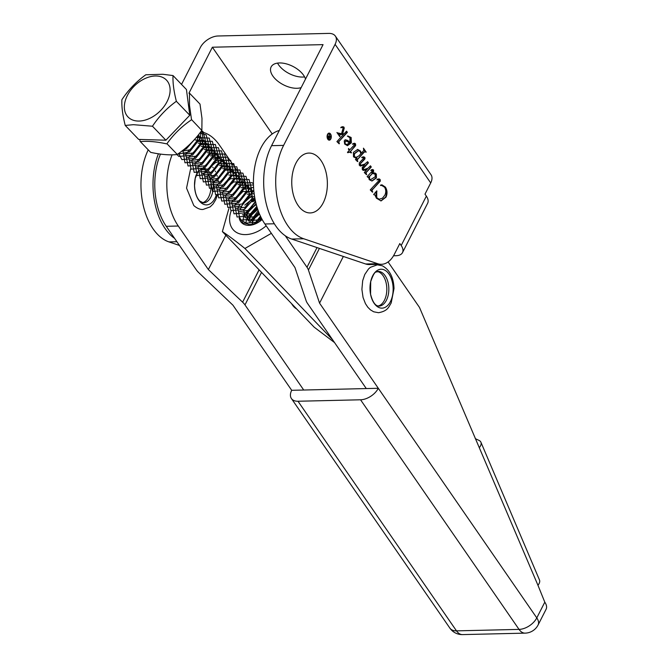 <?xml version="1.0" encoding="UTF-8"?>
<svg xmlns="http://www.w3.org/2000/svg" width="668" height="668" viewBox="0 0 668 668"><rect width="100%" height="100%" fill="white"/><g stroke="black" fill="none" stroke-linecap="round" stroke-linejoin="round"><path stroke-width="1" d="M379.015 307.556A19.464 11.573 88.7 0 0 392.868 293.444A19.464 11.573 88.7 0 0 384.117 269.822A19.464 11.573 88.7 0 0 370.272 283.925A19.464 11.573 88.7 0 0 379.015 307.556M377.253 271.525A17.368 10.329 -91.3 0 1 378.764 271.968A17.368 10.329 -91.3 0 1 386.822 289.845A17.368 10.329 -91.3 0 1 378.063 306.027M134.377 120.557A26.628 17.953 -43.8 0 0 166.157 103.29A26.628 17.953 -43.8 0 0 160.095 76.494A26.628 17.953 -43.8 0 0 128.306 93.762A26.628 17.953 -43.8 0 0 134.377 120.557M152.463 126.227L133.441 124.682L125.233 125.434C122.678 115.405 121.559 106.83 121.893 99.707C128.348 89.938 136.314 81.63 145.791 74.774L162.858 74.273L173.029 75.567C172.678 82.565 173.789 91.14 176.36 101.294C167 108.032 159.034 116.341 152.463 126.227L165.889 140.205L138.652 139.412L125.233 125.434M173.029 75.567L186.447 89.537L189.779 115.263L165.889 140.205M189.779 115.263L176.36 101.294M261.931 219.096L259.727 221.442M258.215 210.712L249.632 222.327M249.197 224.323L249.131 224.807M256.804 206.404L246.993 217.868L246.024 222.127M246.008 222.436L246.041 223.955M255.677 202.12L243.929 214.679L242.985 220.916M254.817 197.962L252.596 198.939M252.036 199.231L244.747 205.101M239.971 218.085L243.169 223.388L256.838 222.135L261.58 218.436M239.837 204.35L237.808 208.299L240.113 220.198L253.782 218.945L259.56 214.144M253.807 190.447L246.617 192.493L234.744 205.109L237.048 217.008L250.717 215.756L257.764 209.426M253.573 187.341L243.553 189.303L231.679 201.92L233.984 213.827L247.653 212.566L256.161 204.091M253.473 184.961L242.334 185.295M239.787 186.481L228.615 198.738L230.919 210.637L244.588 209.376L254.758 197.628M253.439 183.867L252.12 182.731L237.424 182.923L225.55 195.549L227.855 207.447L241.524 206.187L252.379 192.501L249.055 179.542L236.205 178.924M233.658 180.101L222.486 192.359L224.79 204.258L238.459 202.997L249.314 189.311L245.991 176.352L233.14 175.734M230.143 177.154L219.421 189.169L221.726 201.068L235.395 199.816L246.25 186.121L242.927 173.162L231.629 172.01M231.395 172.085L230.076 172.544M227.529 173.722L216.365 185.98L218.67 197.878L232.339 196.626L243.194 182.932L239.862 169.973L225.174 170.165L213.301 182.79L215.605 194.689L229.274 193.436L240.129 179.75L236.798 166.783L222.11 166.975L210.236 179.6L212.541 191.499L226.21 190.246L237.065 176.561L233.742 163.593L219.046 163.785L207.172 176.41L209.476 188.309L223.145 187.057L234 173.371L230.677 160.403L215.981 160.596L204.107 173.221L206.412 185.119L220.081 183.867L230.936 170.181L227.613 157.214L212.917 157.406L201.043 170.031L203.348 181.93L217.016 180.677L227.871 166.992L224.548 154.024L209.861 154.216L197.978 166.841L200.283 178.74L213.952 177.488L224.807 163.802L221.484 150.843L206.796 151.035L194.922 163.652L197.227 175.55L210.896 174.298L221.751 160.612L218.419 147.653L203.732 147.845L191.858 160.462L194.163 172.369L207.832 171.108L218.686 157.423L215.355 144.463L200.667 144.655L188.793 157.281L191.098 169.179L204.767 167.918L215.622 154.233L212.299 141.274L197.603 141.466L185.729 154.091L188.034 165.99L201.703 164.729L212.558 151.043L209.234 138.084L196.25 137.516M182.915 150.275L184.969 162.8L198.638 161.539L209.493 147.853L206.17 134.894L199.874 133.007M178.623 153.465L181.905 159.61L195.574 158.358L206.429 144.664L203.105 131.705L201.519 130.803M176.978 154.6L178.84 156.421L192.509 155.168L203.364 141.474L201.819 130.177M177.655 154.149L189.453 151.978L200.3 138.293L200.826 131.746M182.489 150.601L186.389 148.789L196.467 137.249M258.741 212.115L252.863 219.238L252.362 224.657M257.272 207.932L249.799 216.056L249.172 220.983M251.577 224.356L252.27 224.673M256.103 203.84L246.734 212.867L248.179 220.958L257.514 219.931L260.921 217.125M255.209 199.991L252.07 201.076L243.67 209.677L245.114 217.776L254.45 216.741L258.95 212.666M254.575 196.526L250.249 197.361M242.392 214.787L251.385 213.551L257.163 207.598M254.166 193.695L247.185 194.171M239.328 211.597L248.321 210.362L255.502 201.352M253.974 192.15L253.239 191.532L242.885 191.507L234.376 200.383M236.263 208.408L245.256 207.172L252.638 197.511L250.174 188.351L245.983 186.973M244.839 186.973L241.064 187.791M233.199 205.218L242.2 203.982L249.573 194.321L247.11 185.161L238 184.602M230.134 202.028L239.136 200.792L246.509 191.131L244.045 181.972L233.691 181.938L226.811 187.75M227.07 198.839L236.071 197.603L243.444 187.942L240.455 178.439M240.104 178.247L230.627 178.748L225.032 182.94M224.014 195.657L233.007 194.413L240.388 184.752L237.917 175.592L228.807 175.033M220.949 192.468L229.942 191.223L237.324 181.562L234.86 172.402L230.669 171.025M217.885 189.278L226.878 188.034L234.259 178.373L231.796 169.213L222.678 168.653M214.82 186.088L223.813 184.844L231.195 175.183L228.732 166.023L219.622 165.464M211.756 182.898L220.749 181.663L228.13 171.993L225.667 162.833L221.475 161.464M218.344 161.739L215.313 162.808L208.299 168.804M208.692 179.709L217.693 178.473L225.066 168.804L222.603 159.644L218.411 158.274M217.175 158.283L213.493 159.093M203.231 173.146L203.682 174.482M205.627 176.519L214.628 175.283L222.001 165.614L219.012 156.12M215.931 155.135L210.428 155.903M202.563 173.329L211.564 172.093L218.945 162.424L216.474 153.264L207.364 152.713M199.507 170.14L208.499 168.904L215.881 159.243L213.418 150.075L204.299 149.523M196.442 166.95L205.435 165.714L212.816 156.053L210.353 146.893L201.235 146.334M193.378 163.76L202.371 162.524L209.752 152.863L207.289 143.703L198.179 143.144M190.313 160.571L199.306 159.335L206.688 149.674L204.224 140.514L195.114 139.954M187.249 157.381L196.25 156.145L203.623 146.484L201.16 137.324L197.519 135.996M184.184 154.199L193.186 152.955L200.559 143.294L198.655 134.577M181.638 151.252L190.121 149.766L197.503 140.105L197.82 135.621M188.384 145.666L191.04 143.144M305.518 79.058A19.163 10.346 -153 0 0 303.606 75.259A19.163 10.346 -153 0 0 286.021 63.777A19.163 10.346 -153 0 0 271.133 66.917A19.163 10.346 -153 0 0 272.811 75.977A19.163 10.346 -153 0 0 301.168 87.6M277.529 63.101A19.163 10.346 -153 0 0 278.531 64.754A19.163 10.346 -153 0 0 304.616 76.903M327.93 139.403A3.081 1.837 88.7 0 0 328.781 139.729A3.081 1.837 88.7 0 0 329.023 139.696M327.788 134.594A3.081 1.837 88.7 0 0 327.545 137.925A3.081 1.837 88.7 0 0 329.266 139.712A3.081 1.837 88.7 0 0 330.593 138.668A3.081 1.837 88.7 0 0 330.835 135.345A3.081 1.837 88.7 0 0 329.115 133.55A3.081 1.837 88.7 0 0 327.788 134.594M330.802 138.969A3.524 2.096 88.7 0 0 331.077 135.161A3.524 2.096 88.7 0 0 329.107 133.107A3.524 2.096 88.7 0 0 327.579 134.301A3.524 2.096 88.7 0 0 327.303 138.109A3.524 2.096 88.7 0 0 329.274 140.163A3.524 2.096 88.7 0 0 330.802 138.969M329.967 133.876A3.524 2.096 88.7 0 0 328.865 133.132M342.609 127.388L341.231 127.671L341.156 127.104L342.985 126.669L344.262 127.997L342.709 133.75L344.12 133.8L346.558 131.162L347.385 132.364L338.901 141.532L339.127 143.812L336.906 141.583L343.502 134.468L339.787 134.602L339.77 136.614L337.131 132.798L341.573 133.725L343.06 128.223L342.609 127.388L340.747 127.688M336.906 132.523L338.776 133.667L340.571 133.692M351.276 152.922L349.556 152.154L347.744 152.721L347.477 152.337L349.272 150.392L348.362 149.073L348.654 148.513L349.656 149.974L354.666 144.555L354.675 144.029L352.954 144.188L352.888 143.653L354.75 143.294L355.543 143.87L355.635 145.591L350.608 151.344L351.276 152.922M354.349 143.244L355.543 143.87M363.4 157.473L362.156 157.648L362.064 157.147L363.651 156.805L364.87 157.381L364.97 158.859L360.561 163.56L360.336 164.787L361.137 165.213L364.67 164.136L367.617 161.689L368.444 162.883L363.417 168.344L363.384 169.221L363.951 169.614L367.926 168.244L370.464 165.814L371.291 167.008L366.089 172.653L366.498 174.707L364.302 172.503L367.308 169.104L365.212 170.165L363.183 170.323L362.348 169.664L362.231 167.509L364.778 164.629L360.645 166.015L359.275 165.213L359.284 162.908L363.718 158.124L362.808 157.473M363.901 170.415L363.183 170.323M367.325 161.973L367.959 162.892L362.933 168.353L362.908 169.229L364.118 169.647M378.706 179.542L377.395 179.834L377.32 179.208L379.299 178.941L380.167 179.55L380.301 181.137L372.051 190.104L372.519 192.209L370.256 189.904L379.073 180.377L378.706 179.542L376.911 179.851M378.781 178.882L380.167 179.55M393.527 255.769L395.99 255.719A14.972 8.083 -153 0 0 402.495 252.613A14.972 8.083 -153 0 0 401.184 245.532L399.823 243.553L394.421 254.157A29.943 17.811 -91.3 0 1 381.461 264.294A29.943 17.811 -91.3 0 1 377.679 263.701L303.715 238.76A56.889 33.834 -91.3 0 1 283.608 145.39L335.094 44.347A14.972 8.918 -34.6 0 0 335.386 36.122A14.972 8.918 -34.6 0 0 328.781 33.4L218.102 35.989A14.972 8.918 -34.6 0 0 200.35 47.495L181.537 84.418M335.386 36.122L431.002 174.707A14.972 8.918 145.4 0 1 430.71 182.932L424.99 194.154L426.359 196.133A14.972 8.083 27 0 1 427.662 203.214L402.495 252.613M376.476 191.173L375.925 192.392L376.243 197.67L378.606 199.398L382.463 198.204L384.868 195.114C386.154 192.376 386.054 189.745 384.568 187.224L381.653 185.412L380.727 185.57L380.443 185.153L381.946 184.827L385.352 187.065C387.315 190.188 387.54 193.545 386.02 197.127L381.052 200.926L376.426 198.204L374.907 195.014L373.779 194.363L376.744 190.856L376.727 197.661L379.416 199.415M374.907 195.014L374.005 194.689M373.278 173.53L372.335 173.613L368.202 177.504L367.141 176.611L372.602 170.699L372.619 170.156L371.266 170.457L371.183 169.931L372.485 169.488L373.579 169.998L373.621 171.467L372.268 173.146L375.082 173.037L376.351 174.022L376.393 177.972L372.026 180.995L369.27 179.7L368.995 176.661L367.943 177.279M357.831 161.489L355.418 159.619L357.013 157.89L355.844 158.049L353.497 156.838L353.414 152.362L357.689 149.432L360.536 151.093L361.38 153.164L363.759 150.484L363.45 148.162L366.198 152.154L365.029 151.661L363.86 152.571L357.255 159.811L357.831 161.489L357.322 161.547M345.406 139.862L347.677 140.397L349.798 142.376L350.007 137.792L347.352 136.097L351.143 137.483L351.343 142.843L347.494 145.649L344.68 144.054L344.22 140.89L345.857 139.796M347.352 136.097L348.128 136.03M179.483 245.457L168.971 241.908A56.889 33.834 -91.3 0 1 148.171 149.941M174.565 238.342A56.889 33.834 -91.3 0 1 158.416 153.799M272.227 133.959L212.374 47.219L323.061 44.631L271.575 145.674A56.889 33.834 88.7 0 0 291.682 239.044L365.655 263.985A29.943 17.811 88.7 0 0 369.429 264.57L381.461 264.294M212.374 47.219L188.944 93.203M376.493 191.198L376.977 191.19M375.925 192.392L376.41 192.384M376.243 197.67L376.727 197.661M378.606 199.398L379.173 199.431M381.411 185.428L380.668 185.479M381.695 184.836L385.352 187.065M384.877 187.082C386.839 190.205 387.056 193.553 385.536 197.143L386.02 197.127M385.536 197.143L380.81 200.926M379.691 179.567L379.825 181.145L380.301 181.137M379.825 181.145L372.051 190.104M371.575 190.113L371.775 191.315L372.251 191.298M371.775 191.315L372.711 191.833M370.79 170.474L372.377 170.056M372.243 169.505L373.579 169.998M373.095 170.006L373.136 171.476L373.621 171.467M373.136 171.476L372.368 172.528L372.853 172.519M372.368 172.528L371.784 173.154L372.268 173.146M373.671 172.887L375.082 173.037M374.598 173.045L376.351 174.022M375.875 174.031L375.909 177.98L376.393 177.972M375.909 177.98L371.775 180.995M368.845 178.707L370.815 179.834M369.103 176.427L369.579 176.419L369.563 179.149L370.581 179.851M369.087 179.158L369.563 179.149M372.335 173.613L369.579 176.419M370.264 179.842L375.199 176.811L375.191 174.29L373.036 173.521M365.212 170.165L367.308 169.104M364.728 170.181L363.676 170.407M360.161 166.031L364.778 164.629M362.916 157.481L361.672 157.656M363.392 156.821L364.87 157.381M364.386 157.389L364.486 158.867L364.97 158.859M364.486 158.867L360.561 163.56M359.868 163.911L360.227 164.386M359.743 164.403L360.336 164.787M359.852 164.804L360.662 165.23M367.959 162.892L368.444 162.883M362.933 168.353L363.417 168.344M362.908 169.229L363.384 169.221M370.172 166.098L371.291 167.008M370.807 167.017L366.273 172.427M365.605 172.67L365.747 173.88L366.231 173.864M365.747 173.88L366.732 174.39M355.601 158.049L357.013 157.89M357.447 149.44L360.536 151.093M360.052 151.11L361.38 153.164M363.651 149.173L365.688 152.112M365.73 152.162L366.198 152.154M364.778 151.745L363.375 152.58L357.906 159.001M357.43 159.009L356.779 159.819L357.255 159.811M356.779 159.819L356.854 160.904L357.338 160.896M356.854 160.904L357.347 161.497M358.29 150.676L353.982 153.824L353.948 156.571L355.802 157.389M358.816 155.936L360.812 153.782L360.135 151.502L358.541 150.659L354.457 153.815L354.424 156.562L356.036 157.389L358.816 155.936M353.948 156.571L354.424 156.562M353.982 153.824L354.457 153.815M348.445 148.922L349.656 149.974M352.479 144.204L354.157 143.82M355.067 143.879L355.151 145.599L355.635 145.591M355.151 145.599L350.608 151.344M350.124 151.36L351.51 152.663M349.306 152.17L347.627 152.554M344.922 139.871L347.677 140.397M347.193 140.405L349.798 142.376M347.886 136.038L351.143 137.483M350.658 137.499L350.867 142.852L351.343 142.843M350.867 142.852L347.251 145.649M346.291 141.098L344.554 142.033L344.68 143.787L346.55 144.547M345.156 143.779L346.817 144.555L349.473 142.877L346.525 141.073L345.03 142.025L345.156 143.779L344.68 143.787M344.554 142.033L345.03 142.025M339.787 134.602L343.502 134.468M338.985 134.878L339.336 136.047M339.586 136.347L340.029 136.339M340.204 133.709L341.573 133.725M342.717 126.695L344.012 127.145M343.527 127.154L344.262 127.997M343.786 128.006L342.225 133.759L342.709 133.75M342.225 133.759L344.12 133.8M346.274 131.471L347.385 132.364M346.901 132.373L338.901 141.532M338.2 141.867L338.918 143.036M338.434 143.044L339.453 143.645M329.032 140.146A3.524 2.096 88.7 0 0 330.101 139.353M328.881 133.583A3.081 1.837 88.7 0 0 328.639 133.567A3.081 1.837 88.7 0 0 327.804 133.926M327.804 136.773L328.798 138.785L329.407 137.583L328.113 136.773L329.591 137.216L330.635 135.846L328.806 139.437L327.896 138.034L328.447 136.047M328.364 138.794L328.798 138.785M328.522 137.007L327.637 136.781L328.522 137.007M328.213 136.122L328.681 136.606M329.165 137.224L329.591 137.216M329.224 134.168L329.433 136.982M328.723 136.648L329.19 136.631L329.474 134.159M327.921 136.481L329.19 136.631M279.333 130.444A53.891 32.056 88.7 0 0 260.912 147.937A53.891 32.056 88.7 0 0 264.912 223.989L274.373 223.772M200.717 131.897A53.891 32.056 -91.3 0 1 219.48 145.173L233.341 165.246M475.265 438.634L478.956 440.371A14.972 6.688 157 0 1 480.918 442.233L539.485 579.983A14.972 6.688 157 0 1 537.957 585.285L544.796 602.169A14.972 8.083 27 0 1 546.107 609.241L538.099 624.964A14.972 8.083 27 0 0 536.788 617.892L544.796 602.169M166.257 226.302L178.298 226.018L208.358 269.563L242.609 302.178A14.963 8.074 27 0 1 244.972 304.909L303.723 390.029L291.699 390.304L232.948 305.192L198.697 272.586A14.972 8.083 27 0 1 196.325 269.847L166.257 226.302A53.891 32.056 -91.3 0 1 160.47 154.099M178.298 226.018A53.891 32.056 -91.3 0 1 172.102 154.834M234.551 167.008L237.532 171.317M237.741 171.626L239.703 174.465M240.789 176.043L241.916 177.671M243.745 180.327L244.154 180.919M247.051 185.119L248.596 187.357M296.592 308.866A19.163 11.398 -91.3 0 1 291.64 303.715M317.016 247.586L306.996 267.258L285.253 235.746M388.091 261.948L419.487 307.43L537.957 585.285M291.699 390.304A14.972 8.918 -34.6 0 0 291.407 398.529A14.972 8.918 -34.6 0 0 298.011 401.251L360.553 399.79A14.972 8.918 -34.6 0 0 378.305 388.283L536.788 617.892A14.972 8.918 145.4 0 1 519.036 629.398L360.553 399.79M303.723 390.029L378.305 388.283L319.563 303.163L308.424 270.014A14.972 8.083 27 0 0 306.996 267.258M366.281 388.559L307.531 303.447A14.963 8.074 27 0 1 306.111 300.692L294.964 267.534L264.912 223.989M225.851 235.219L208.358 269.563M343.344 256.462L319.563 303.163M480.918 442.233A14.972 6.688 157 0 1 479.399 447.543M297.385 160.646A29.943 17.811 -91.3 0 1 322.569 163.101A29.943 17.811 -91.3 0 1 321.742 205.368A29.943 17.811 -91.3 0 1 296.559 202.905A29.943 17.811 -91.3 0 1 297.385 160.646M189.679 93.512A34.452 23.23 136.2 0 0 189.478 93.32L189.512 105.41L191.507 119.547A34.452 23.23 136.2 0 1 191.349 119.889C181.855 126.294 173.713 134.235 166.942 143.703A34.452 23.23 136.2 0 1 166.591 143.854C156.487 141.641 147.737 140.898 140.347 141.624A34.452 23.23 136.2 0 1 140.155 141.432L139.779 139.437M191.507 119.547L201.861 130.494L201.978 118.378L200.008 104.099L189.628 93.295M166.942 143.703L177.245 154.433C186.739 148.029 194.881 140.088 201.653 130.619L201.861 130.494M140.347 141.624L150.651 152.354C160.754 154.567 169.505 155.31 176.895 154.575L177.112 154.634M196.25 174.766A19.464 11.573 88.7 0 0 200.525 202.245A19.464 11.573 88.7 0 0 216.265 195.165M203.573 168.996A17.368 10.329 -91.3 0 1 205.46 170.332M205.686 170.549A17.368 10.329 -91.3 0 1 210.904 188.852A17.368 10.329 -91.3 0 1 202.462 202.73M332.547 339.686L244.931 248.479C235.662 241.014 228.139 235.386 222.369 231.596L314.194 327.195L334.551 342.584M231.17 210.796A28.916 19.497 -43.8 0 0 229.926 222.845A28.916 19.497 -43.8 0 0 266.173 225.826M222.369 231.596L228.882 208.55M260.837 216.95L258.733 219.096M256.428 222.377L255.777 223.655M256.22 223.471L260.988 217.267M258.992 212.758L256.654 214.829L252.178 221.801M252.504 221.801L256.888 215.071L259.126 213.084M257.456 208.508L253.589 211.639L249.122 218.611M249.44 218.62L253.823 211.881L257.564 208.833M252.562 206.621L250.533 208.449L246.041 215.463M246.375 215.43L250.759 208.692L256.303 204.6M255.268 200.266A14.972 10.095 -43.8 0 0 252.646 201.619M252.537 201.786L255.318 200.492M262.157 219.513A17.961 12.116 136.2 0 1 256.829 223.196A17.961 12.116 136.2 0 1 239.219 218.035A17.961 12.116 136.2 0 1 239.211 218.019M257.08 223.062L248.905 224.79L243.286 221.45M240.413 209.026L241.766 206.045M243.962 202.721L251.711 195.849M271.358 233.341L244.931 248.479M251.427 200.926L255.001 198.93M254.141 224.231L260.453 216.148M378.923 306.119A17.368 10.329 88.7 0 0 388.801 290.78A17.368 10.329 88.7 0 0 380.785 271.926A17.368 10.329 88.7 0 0 378.105 271.4C375.967 273.204 375.383 268.603 370.707 281.612L370.565 294.196C372.301 300.909 374.581 304.783 377.395 305.81L378.923 306.119M401.184 245.532L426.359 196.133M430.71 182.932L335.094 44.347M168.971 241.908L176.903 241.724M365.655 263.985L377.679 263.701M291.682 239.044L303.715 238.76M271.575 145.674L283.608 145.39M378.873 182.331L379.349 182.314M372.402 189.169L372.878 189.161M363.217 160.387L363.693 160.378M360.937 162.675L361.421 162.658M363.784 167.309L364.26 167.301M366.365 171.818L366.849 171.81M363.375 152.58L363.86 152.571M354.107 146.985L354.591 146.968M341.941 134.518L342.425 134.51M339.377 136.047L339.812 136.03M338.776 133.667L339.252 133.65M339.085 140.823L339.561 140.814M298.011 401.251L456.486 630.859L519.036 629.398A14.972 8.901 88.7 0 0 525.106 633.139A14.972 14.972 0 0 0 538.099 624.964M259.084 269.822L242.609 302.178M261.539 272.385L244.972 304.909M319.429 248.396L308.424 270.014M462.557 634.6A14.972 8.901 88.7 0 1 456.486 630.859A14.972 8.918 145.4 0 1 449.89 628.137A14.972 14.972 0 0 0 462.557 634.6L525.106 633.139M202.638 168.136L198.145 171.284L195.215 178.448L194.53 185.562C194.947 192.818 196.743 198.012 199.907 201.151L203.448 202.855A17.368 10.329 88.7 0 0 212.574 179.208M211.739 176.494A17.368 10.329 88.7 0 0 210.796 174.356M209.435 172.127A17.368 10.329 88.7 0 0 208.332 170.808M206.237 169.129A17.368 10.329 88.7 0 0 204.132 168.286M378.514 312.716C387.899 311.004 388.634 307.021 391.189 302.963L394.02 288.518C393.569 277.329 389.644 269.747 382.246 265.764L377.395 264.829L370.406 267.309L368.502 268.979L364.778 274.473L362.691 280.677L361.897 289.353L363.066 297.51L365.438 303.631L367.801 307.222L370.456 309.86L373.662 311.781L378.514 312.716M328.781 139.729L329.266 139.712M381.653 185.412L381.169 185.42M374.163 194.68L373.679 194.697M365.029 151.661L364.544 151.669M356.036 157.389L355.56 157.406M358.541 150.659L358.056 150.676M349.556 152.154L349.08 152.162M346.817 144.555L346.333 144.564M346.525 141.073L346.041 141.082M328.639 133.567L329.115 133.55M328.447 136.506L327.963 136.523M291.407 398.529L449.89 628.137M190.614 168.82L186.547 188.109L193.803 205.56C197.143 208.424 200.225 209.719 203.047 209.451L210.128 206.896L213.109 203.965L215.714 199.707L217.267 195.532M218.553 186.756L218.561 186.247M218.352 182.088L218.077 180.009M217.25 176.31L216.966 175.367M216.482 173.947L216.131 173.062M215.53 171.693L215.205 171.025M214.511 169.764L214.011 168.946M213.217 167.793L212.766 167.217M211.856 166.157L211.222 165.505"/></g></svg>
